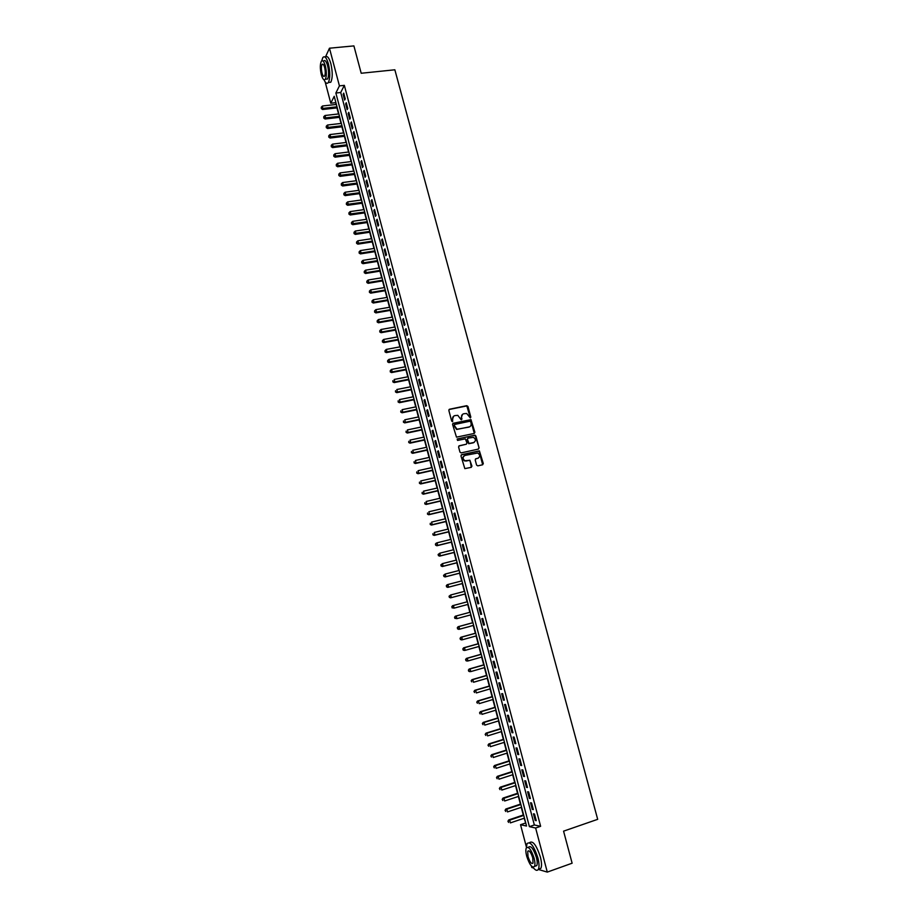 <?xml version="1.0" encoding="UTF-8"?>
<svg xmlns="http://www.w3.org/2000/svg" width="918" height="918" viewBox="0 0 918 918"><rect width="100%" height="100%" fill="white"/><g stroke="black" fill="none" stroke-linecap="round" stroke-linejoin="round"><path stroke-width="1.38" d="M470.337 417.931L470.819 417.093L467.962 406.467L466.746 405.676L449.533 409.233L448.845 410.438L451.69 421.121L452.551 421.683L452.666 419.457C452.333 417.472 453.067 416.175 454.88 415.602L457.807 415.349L461.146 419.79L461.949 418.964L461.582 417.575C461.249 415.602 461.983 414.316 463.785 413.731L466.665 413.49L470.337 417.931L466.837 405.928L449.028 409.531M452.597 421.672L452.666 419.457M461.502 419.801L461.582 417.575M476.58 465.07L477.808 465.862L482.627 464.772L483.304 463.544L479.403 450.876L461.662 454.674L460.962 455.902L464.841 468.628L471.255 467.342L471.944 466.114L469.878 460.239L464.99 460.756C462.465 458.805 462.465 457.026 464.99 455.431L477.716 452.999C480.286 454.915 480.309 456.682 477.785 458.311L475.903 458.736L475.214 459.964L476.58 465.07M325.408 57.123L329.47 48.206L353.9 45.9L361.199 73.256L394.855 69.791L597.687 819.326L563.572 831.157L572.121 863.207L547.289 872.1L538.292 869.426M329.47 48.206L339.419 85.879L335.862 93.016L529.399 826.659L535.63 828.013L547.289 872.1M344.342 85.351L340.727 92.5L534.345 824.972L540.622 826.303L344.342 85.351L339.419 85.879M540.622 826.303L535.63 828.013M474.216 433.457L474.893 432.24L470.957 419.641L453.274 423.267L452.585 424.472L456.487 437.152L474.216 433.457M475.903 436.004L479.093 447.869L478.416 449.086L461.18 452.895L459.952 452.104L458.587 446.986L459.275 445.769L466.287 444.232L466.975 443.015L465.346 438.861L457.554 440.422L457.175 438.999L475.168 435.235L479.093 447.869M345.248 98.88L343.722 93.131L343.125 94.313L344.64 100.051L345.248 98.88M347.784 108.485L346.258 102.724L345.65 103.883L347.176 109.632L347.784 108.485M350.332 118.101L348.806 112.329L348.186 113.476L349.712 119.237L350.332 118.101M352.879 127.74L351.353 121.956L350.733 123.081L352.26 128.864L352.879 127.74M355.438 137.402L353.9 131.595L353.281 132.708L354.807 138.503L355.438 137.402M357.997 147.075L356.459 141.269L355.828 142.359L357.366 148.154L357.997 147.075M360.567 156.771L359.03 150.954L358.387 152.032L359.925 157.839L360.567 156.771M363.138 166.491L361.589 160.65L360.946 161.717L362.495 167.535L363.138 166.491M365.708 176.222L364.171 170.381L363.517 171.425L365.066 177.254L365.708 176.222M368.29 185.975L366.741 180.123L366.087 181.144L367.636 186.997L368.29 185.975M370.883 195.752L369.334 189.888L368.669 190.887L370.218 196.75L370.883 195.752M373.477 205.54L371.916 199.665L371.251 200.652L372.8 206.527L373.477 205.54M376.07 215.363L374.51 209.465L373.844 210.44L375.393 216.327L376.07 215.363M378.675 225.197L377.114 219.287L376.437 220.24L377.998 226.138L378.675 225.197M381.28 235.042L379.719 229.133L379.031 230.074L380.591 235.972L381.28 235.042M383.896 244.922L382.324 238.99L381.636 239.908L383.208 245.829L383.896 244.922M386.512 254.814L384.94 248.881L384.252 249.776L385.812 255.709L386.512 254.814M389.14 264.728L387.557 258.784L386.857 259.656L388.429 265.6L389.14 264.728M391.768 274.666L390.184 268.699L389.484 269.559L391.057 275.515L391.768 274.666M394.396 284.614L392.812 278.647L392.112 279.485L393.684 285.452L394.396 284.614M397.035 294.598L395.451 288.608L394.74 289.434L396.324 295.412L397.035 294.598M399.686 304.592L398.091 298.591L397.368 299.394L398.963 305.384L399.686 304.592M402.336 314.599L400.741 308.597L400.019 309.377L401.602 315.379L402.336 314.599M404.987 324.639L403.392 318.615L402.658 319.384L404.253 325.397L404.987 324.639M407.649 334.691L406.054 328.655L405.308 329.413L406.904 335.437L407.649 334.691M410.312 344.778L408.717 338.731L407.971 339.465L409.566 345.501L410.312 344.778M412.985 354.876L411.39 348.806L410.633 349.529L412.239 355.576L412.985 354.876M415.67 364.985L414.064 358.915L413.307 359.615L414.902 365.674L415.67 364.985M418.356 375.129L416.738 369.047L415.98 369.724L417.587 375.795L418.356 375.129M421.041 385.296L419.423 379.191L418.654 379.845L420.26 385.939L421.041 385.296M423.737 395.474L422.119 389.358L421.339 390.001L422.957 396.094L423.737 395.474M426.434 405.676L424.816 399.548L424.036 400.168L425.642 406.284L426.434 405.676M429.142 415.9L427.513 409.761L426.732 410.357L428.35 416.485L429.142 415.9M431.85 426.147L430.221 419.996L429.429 420.57L431.047 426.709L431.85 426.147M434.57 436.406L432.94 430.244L432.137 430.806L433.766 436.957L434.57 436.406M437.289 446.699L435.648 440.525L434.845 441.065L436.475 447.227L437.289 446.699M440.02 457.003L438.379 450.818L437.565 451.335L439.194 457.508L440.02 457.003M442.751 467.331L441.11 461.134L440.296 461.639L441.925 467.824L442.751 467.331M445.494 477.681L443.842 471.473L443.015 471.955L444.656 478.152L445.494 477.681M448.236 488.055L446.584 481.835L445.758 482.294L447.399 488.502L448.236 488.055M450.979 498.451L449.338 492.209L448.5 492.656L450.141 498.876L450.979 498.451M453.744 508.87L452.081 502.616L451.243 503.041L452.895 509.272L453.744 508.87M456.498 519.301L454.846 513.036L453.997 513.437L455.649 519.691L456.498 519.301M459.275 529.766L457.612 523.49L456.751 523.868L458.415 530.134L459.275 529.766M462.041 540.243L460.377 533.955L459.516 534.31L461.18 540.599L462.041 540.243M464.818 550.743L463.154 544.443L462.282 544.787L463.946 551.075L464.818 550.743M467.606 561.277L465.931 554.954L465.059 555.275L466.734 561.587L467.606 561.277M470.395 571.822L468.719 565.488L467.847 565.786L469.511 572.109L470.395 571.822M473.195 582.391L471.519 576.045L470.624 576.32L472.3 582.655L473.195 582.391M475.994 592.982L474.319 586.625L473.424 586.877L475.099 593.223L475.994 592.982M478.806 603.596L477.119 597.228L476.224 597.457L477.899 603.826L478.806 603.596L477.899 603.826M481.617 614.234L479.93 607.842L479.024 608.06L480.711 614.44L481.617 614.234M484.44 624.894L482.753 618.491L481.835 618.686L483.522 625.078L484.44 624.894M487.274 635.566L485.576 629.163L484.647 629.335L486.345 635.738L487.274 635.566M490.097 646.272L488.399 639.846L487.469 640.007L489.168 646.421L490.097 646.272M492.943 657.001L491.233 650.564L490.304 650.69L492.002 657.116L492.943 657.001M495.789 667.753L494.079 661.293L493.138 661.408L494.836 667.845L495.789 667.753M498.635 678.517L496.925 672.056L495.972 672.148L497.682 678.597L498.635 678.517M501.492 689.315L499.782 682.843L498.818 682.9L500.539 689.372L501.492 689.315M504.361 700.136L502.639 693.641L501.676 693.687L503.385 700.17L504.361 700.136M507.229 710.98L505.497 704.473L504.533 704.496L506.254 710.991L507.229 710.98M510.098 721.835L508.377 715.317L507.402 715.317L509.123 721.823L510.098 721.835M512.978 732.725L511.246 726.195L510.27 726.172L511.992 732.69L512.978 732.725M515.87 743.637L514.137 737.085L513.151 737.051L514.872 743.58L515.87 743.637M518.762 754.573L517.018 748.009L516.031 747.94L517.763 754.493L518.762 754.573M521.665 765.532L519.921 758.945L518.911 758.865L520.655 765.428L521.665 765.532M524.568 776.502L522.824 769.915L521.814 769.812L523.547 776.387L524.568 776.502M527.471 787.506L525.727 780.908L524.717 780.77L526.462 787.369L527.471 787.506M530.397 798.534L528.642 791.913L527.62 791.764L529.365 798.373L530.397 798.534M533.324 809.584L531.568 802.952L530.535 802.78L532.279 809.401L533.324 809.584M533.45 813.818L535.205 820.451L536.25 820.658L534.494 814.014L533.45 813.818M335.793 102.254L336.045 104.48M336.952 107.888L338.547 113.947M339.442 117.343L341.048 123.437M341.932 126.81L343.55 132.938M344.434 136.3L346.063 142.462M346.935 145.813L348.576 151.998M349.448 155.337L351.089 161.568M351.961 164.884L353.614 171.138M354.486 174.454L356.15 180.743M357.01 184.036L358.674 190.359M359.546 193.641L361.222 199.998M362.082 203.257L363.757 209.648M364.618 212.896L366.316 219.322M367.166 222.558L368.864 229.018M369.713 232.243L371.423 238.737M372.272 241.939L373.993 248.468M374.831 251.658L376.564 258.222M377.401 261.389L379.134 267.999M379.972 271.143L381.716 277.787M382.542 280.919L384.298 287.598M385.124 290.719L386.891 297.432M387.717 300.53L389.484 307.278M390.299 310.376L392.089 317.146M392.904 320.221L394.694 327.037M395.509 330.101L397.31 336.952M398.114 339.993L399.927 346.878M400.718 349.907L402.543 356.827M403.346 359.845L405.171 366.798M405.963 369.793L407.81 376.793M408.59 379.777L410.449 386.799M411.23 389.771L413.089 396.84M413.869 399.789L415.739 406.892M416.508 409.818L418.39 416.956M419.159 419.87L421.052 427.054M421.821 429.957L423.714 437.163M424.472 440.043L426.388 447.307M427.145 450.164L429.062 457.451M429.819 460.308L431.747 467.629M432.493 470.464L434.432 477.83M435.178 480.642L437.129 488.043M437.863 490.843L439.825 498.279M440.56 501.067L442.522 508.538M443.256 511.303L445.23 518.819M445.953 521.573L447.95 529.124M448.673 531.855L450.669 539.451M451.381 542.159L453.4 549.79M454.1 552.487L456.131 560.152M456.831 562.837L458.862 570.548M459.562 573.199L461.605 580.956M462.305 583.596L464.359 591.387M465.047 594.003L467.113 601.829M467.801 604.446L469.855 612.272M470.555 614.922L472.621 622.748M473.321 625.433L475.386 633.236M476.098 635.945L478.152 643.759M478.875 646.49L480.929 654.293M481.663 657.058L483.717 664.85M484.452 667.65L486.506 675.43M487.251 678.253L489.294 686.033M490.051 688.89L492.094 696.659M492.863 699.539L494.905 707.308M495.674 710.222L497.717 717.979M498.485 720.917L500.528 728.663M501.32 731.646L503.351 739.38M504.143 742.387L506.185 750.121M506.988 753.15L509.02 760.873M509.823 763.937L511.865 771.659M512.68 774.758L514.711 782.457M515.526 785.59L517.557 793.29M518.395 796.445L520.414 804.134M521.263 807.324L523.283 815.012M524.132 818.236L525.784 823.148M533.519 868.003L531.786 867.487L531.396 866.018M526.381 846.947L520.54 824.72L526.542 826.039L334.221 96.298L330.778 103.218L325.19 81.989M525.406 823.067L520.54 824.72M335.575 102.69L330.778 103.218M340.727 92.5L335.862 93.016M534.345 824.972L529.399 826.659M343.125 94.313L344.009 94.221M345.65 103.883L346.545 103.791M348.186 113.476L349.081 113.373M350.733 123.081L351.628 122.978M353.281 132.708L354.176 132.605M355.828 142.359L356.723 142.256M358.387 152.032L359.282 151.918M360.946 161.717L361.841 161.602M363.517 171.425L364.412 171.299M366.087 181.144L366.982 181.03M368.669 190.887L369.564 190.772M371.251 200.652L372.146 200.526M373.844 210.44L374.739 210.314M376.437 220.24L377.332 220.113M379.031 230.074L379.926 229.936M381.636 239.908L382.531 239.782M384.252 249.776L385.135 249.639M386.857 259.656L387.752 259.519M389.484 269.559L390.379 269.422M392.112 279.485L392.996 279.336M394.74 289.434L395.635 289.285M397.368 299.394L398.263 299.245M400.019 309.377L400.914 309.228M402.658 319.384L403.553 319.223M405.308 329.413L406.204 329.252M407.971 339.465L408.866 339.293M410.633 349.529L411.528 349.356M413.307 359.615L414.202 359.443M415.98 369.724L416.875 369.552M418.654 379.845L419.549 379.673M421.339 390.001L422.234 389.817M424.036 400.168L424.931 399.984M426.732 410.357L427.627 410.174M429.429 420.57L430.324 420.387M432.137 430.806L433.032 430.611M434.845 441.065L435.74 440.869M437.565 451.335L438.46 451.14M440.296 461.639L441.191 461.433M443.015 471.955L443.922 471.749M445.758 482.294L446.653 482.088M448.5 492.656L449.395 492.45M451.243 503.041L452.138 502.823M453.997 513.437L454.892 513.231M456.751 523.868L457.657 523.65M459.516 534.31L460.411 534.092M462.282 544.787L463.188 544.558M465.059 555.275L465.965 555.046M467.847 565.786L468.742 565.557M470.624 576.32L471.531 576.091M473.424 586.877L474.319 586.648M480.711 614.44L481.617 614.188M483.522 625.078L484.429 624.825M486.345 635.738L487.251 635.485M489.168 646.421L490.074 646.157M492.002 657.116L492.909 656.863M494.836 667.845L495.743 667.593M497.682 678.597L498.589 678.333M500.539 689.372L501.435 689.108M503.385 700.17L504.292 699.895M506.254 710.991L507.149 710.716M509.123 721.823L510.018 721.548M511.992 732.69L512.898 732.415M514.872 743.58L515.778 743.293M517.763 754.493L518.659 754.206M520.655 765.428L521.562 765.142M523.547 776.387L524.453 776.089M526.462 787.369L527.357 787.07M529.365 798.373L530.271 798.075M532.279 809.401L533.186 809.091M535.205 820.451L536.112 820.141M462.569 414.305L461.238 417.816M453.653 416.187L452.333 419.687M474.308 433.422L470.613 419.87L452.792 423.531M470.682 421.798L469.821 421.236L454.708 424.449L454.226 425.298L456.98 429.245L468.88 427.111C470.682 426.526 471.404 425.241 471.072 423.255L470.682 421.798M454.33 424.69L454.226 425.298M469.672 426.813L456.636 429.475L453.882 425.527M478.485 449.063L478.737 448.076M466.39 444.197L458.839 446.01M457.175 438.999L474.686 435.212M473.527 442.648C476.063 440.996 476.029 439.229 473.401 437.324L468.1 438.127L467.411 439.343L469.029 443.486L474.09 442.453M467.652 438.379L467.411 439.343M473.172 442.855L468.685 443.704L467.067 439.561M475.547 436.222L474.331 435.43M478.267 458.151L475.478 458.954M464.106 455.821C462.121 457.634 462.305 459.344 464.646 460.951L466.436 460.847M471.313 467.331L470.223 461.203L468.995 460.4L466.092 461.054M482.673 464.76L479.047 451.082L461.226 454.903M336.367 104.445L322.528 105.983L322.597 109.506L337.273 107.854M321.529 108.129L321.277 107.188L321.311 108.588L336.998 106.809M321.277 107.188L322.528 105.983M322.597 109.506L321.311 108.588M357.458 59.245L358.513 63.193M323.985 79.751C325.569 83.24 327.026 84.158 328.357 82.482C330.228 78.443 330.25 72.258 328.414 63.927C326.556 57.673 324.697 55.55 322.826 57.547L321.713 60.886M328.323 82.54L330.79 82.23C332.672 78.191 332.706 72.006 330.859 63.686C329.023 57.478 327.164 55.344 325.293 57.272M323.136 61.104L323.584 61.07C324.926 59.624 326.269 61.15 327.6 65.66C328.931 71.65 328.919 76.102 327.565 79.017L325.764 79.2M325.351 65.878C324.02 61.38 322.677 59.842 321.346 61.288C319.992 64.214 319.992 68.666 321.311 74.645C322.631 79.155 323.974 80.692 325.328 79.246C326.67 76.332 326.67 71.879 325.351 65.878M322.023 73.096C322.872 76.01 323.733 76.997 324.605 76.068C325.465 74.186 325.477 71.317 324.628 67.462C323.767 64.547 322.906 63.56 322.034 64.49C321.174 66.383 321.162 69.252 322.023 73.096M567.209 844.824L568.449 849.448M532.853 867.131C535.378 870.516 537.237 871.205 538.418 869.185C539.371 866.89 539.187 863.104 537.868 857.814C533.851 845.776 530.237 841.037 527.001 843.631L526.393 847.807M538.396 869.231L540.909 868.302C541.872 866.007 541.689 862.22 540.358 856.942C536.376 844.973 532.75 840.234 529.491 842.713M528.114 847.348L528.561 847.188C530.902 845.34 533.519 848.748 536.387 857.412C537.351 861.222 537.478 863.941 536.789 865.594L534.964 866.248M534.104 858.215C531.224 849.54 528.619 846.132 526.289 847.98C525.601 849.632 525.739 852.363 526.691 856.161C529.537 864.813 532.142 868.221 534.505 866.408C535.194 864.756 535.056 862.025 534.104 858.215M527.988 856.517C529.824 862.094 531.511 864.297 533.025 863.127L532.761 857.848C530.914 852.26 529.238 850.057 527.735 851.25L527.988 856.517M338.868 113.912L325.018 115.496L325.649 117.871L325.075 118.996L339.763 117.309M324.02 117.642L323.767 116.689L323.802 118.089L339.488 116.288M323.767 116.689L325.018 115.496M325.075 118.996L323.802 118.089M341.37 123.402L327.519 125.02L328.139 127.395L327.577 128.509L342.253 126.776M326.521 127.166L326.269 126.214L326.292 127.613L341.989 125.766M326.269 126.214L327.519 125.02M327.577 128.509L326.292 127.613M343.871 132.903L330.021 134.556L330.641 136.943L330.067 138.044L344.755 136.266M329.011 136.713L328.77 135.761L328.782 137.149L344.502 135.279M328.77 135.761L330.021 134.556M330.067 138.044L328.782 137.149M346.384 142.428L332.523 144.126L333.154 146.513L332.568 147.591L347.268 145.767M331.524 146.272L331.272 145.319L331.295 146.708L347.004 144.803M331.272 145.319L332.523 144.126M332.568 147.591L331.295 146.708M348.897 151.963L335.036 153.708L335.667 156.106L335.081 157.162L349.769 155.303M334.026 155.853L333.785 154.901L333.796 156.278L349.529 154.35M333.785 154.901L335.036 153.708M335.081 157.162L333.796 156.278M351.41 161.522L337.549 163.301L338.18 165.71L337.594 166.743L352.294 164.838M336.55 165.458L336.298 164.506L336.309 165.883L352.042 163.92M336.298 164.506L337.549 163.301M337.594 166.743L336.309 165.883M353.935 171.104L340.073 172.917L340.704 175.327L340.108 176.348L354.807 174.409M339.063 175.086L338.811 174.122L338.834 175.487L354.566 173.502M338.811 174.122L340.073 172.917M340.108 176.348L338.834 175.487M356.471 180.697L342.598 182.556L343.229 184.977L342.632 185.975L357.331 183.99M341.588 184.725L341.335 183.761L341.347 185.126L357.102 183.095M341.335 183.761L342.598 182.556M342.632 185.975L341.347 185.126M359.007 190.313L345.134 192.218L345.765 194.639L345.157 195.626L359.867 193.595M344.124 194.387L343.871 193.411L343.883 194.777L359.638 192.723M343.871 193.411L345.134 192.218M345.157 195.626L343.883 194.777M361.543 199.952L347.67 201.891L348.301 204.312L347.692 205.288L362.403 203.211M346.66 204.06L346.407 203.096L346.407 204.45L362.174 202.362M346.407 203.096L347.67 201.891M347.692 205.288L346.407 204.45M364.09 209.602L350.206 211.588L350.837 214.02L350.228 214.973L364.939 212.85M349.196 213.756L348.943 212.792L348.955 214.146L364.721 212.024M348.943 212.792L350.206 211.588M350.228 214.973L348.955 214.146M366.638 219.276L352.753 221.307L353.384 223.74L352.764 224.68L367.487 222.512M351.743 223.476L351.491 222.5L351.491 223.854L367.269 221.697M351.491 222.5L352.753 221.307M352.764 224.68L351.491 223.854M369.185 228.972L355.3 231.038L355.943 233.482L355.312 234.4L370.034 232.185M354.291 233.218L354.038 232.243L354.038 233.585L369.828 231.405M354.038 232.243L355.3 231.038M355.312 234.4L354.038 233.585M371.756 238.68L357.859 240.803L358.502 243.236L357.859 244.142L372.593 241.882M356.85 242.972L356.586 241.996L356.597 243.327L358.502 243.236L372.387 241.113M356.586 241.996L357.859 240.803M357.859 244.142L356.597 243.327M374.314 248.422L360.418 250.568L361.061 253.024L360.418 253.896L375.152 251.601M359.408 252.748L359.156 251.773L359.156 253.104L361.061 253.024L374.957 250.855M359.156 251.773L360.418 250.568M360.418 253.896L359.156 253.104M376.885 258.165L362.989 260.368L363.631 262.812L362.989 263.684L377.723 261.343M361.967 262.548L361.715 261.561L361.715 262.892L363.631 262.812L377.527 260.609M361.715 261.561L362.989 260.368M362.989 263.684L361.715 262.892M379.455 267.941L365.559 270.179L366.202 272.635L365.548 273.484L380.293 271.097M364.538 272.359L364.285 271.372L364.285 272.703L366.202 272.635L380.109 270.385M364.285 271.372L365.559 270.179M365.548 273.484L364.285 272.703M382.037 277.729L368.141 280.013L368.784 282.48L368.129 283.306L382.863 280.874M367.12 282.193L366.856 281.206L366.856 282.526L368.784 282.48L382.691 280.185M366.856 281.206L368.141 280.013M368.129 283.306L366.856 282.526M384.631 287.541L370.723 289.87L371.365 292.337L370.7 293.14L385.445 290.662M369.702 292.05L369.438 291.063L369.438 292.372L371.365 292.337L385.273 289.996M369.438 291.063L370.723 289.87M370.7 293.14L369.438 292.372M387.212 297.375L373.305 299.738L373.959 302.206L373.282 303.009L388.039 300.484M372.283 301.93L372.031 300.932L372.019 302.24L373.959 302.206L387.866 299.83M372.031 300.932L373.305 299.738M373.282 303.009L372.019 302.24M389.817 307.22L375.898 309.63L376.552 312.109L375.875 312.889L390.632 310.318M374.877 311.822L374.613 310.835L374.613 312.131L376.552 312.109L390.46 309.687M374.613 310.835L375.898 309.63M375.875 312.889L374.613 312.131M392.411 317.089L378.491 319.544L379.145 322.023L378.468 322.78L393.225 320.164M377.47 321.736L377.218 320.738L377.206 322.034L379.145 322.023L393.065 319.567M377.218 320.738L378.491 319.544M378.468 322.78L377.206 322.034M395.015 326.98L381.096 329.482L381.75 331.96L381.062 332.706L395.83 330.044M380.075 331.673L379.811 330.675L379.8 331.972L381.75 331.96L395.669 329.459M379.811 330.675L381.096 329.482M381.062 332.706L379.8 331.972M397.632 336.895L383.713 339.43L384.367 341.921L383.667 342.644L398.435 339.935M382.68 341.622L382.427 340.624L382.404 341.909L384.367 341.921L398.286 339.373M382.427 340.624L383.713 339.43M383.667 342.644L382.404 341.909M400.248 346.82L386.317 349.402L386.971 351.904L386.283 352.604L401.051 349.85M385.296 351.605L385.032 350.607L385.021 351.881L386.971 351.904L400.902 349.31M385.032 350.607L386.317 349.402M386.283 352.604L385.021 351.881M402.876 356.769L388.945 359.397L389.599 361.899L388.899 362.587L403.668 359.787M387.912 361.6L387.648 360.602L387.637 361.876L389.599 361.899L403.53 359.259M387.648 360.602L388.945 359.397M388.899 362.587L387.637 361.876M405.504 366.741L391.561 369.415L392.227 371.916L391.516 372.582L406.284 369.736M390.54 371.618L390.276 370.608L390.253 371.882L392.227 371.916L406.158 369.231M390.276 370.608L391.561 369.415M391.516 372.582L390.253 371.882M408.131 376.736L394.201 379.444L394.855 381.957L394.143 382.599L408.923 379.708M393.168 381.647L392.904 380.649L392.881 381.911L394.855 381.957L408.797 379.226M394.143 382.599L392.881 381.911M410.771 386.742L396.828 389.507L397.494 392.02L396.771 392.652L411.551 389.702M395.796 391.711L395.532 390.701L395.509 391.963L397.494 392.02L411.436 389.243M396.771 392.652L395.509 391.963M413.41 396.771L399.468 399.582L400.133 402.095L399.41 402.704L414.19 399.72M398.435 401.786L398.171 400.776L398.148 402.027L400.133 402.095L414.075 399.284M399.41 402.704L398.148 402.027M416.061 406.823L402.118 409.669L402.784 412.205L402.05 412.79L416.841 409.749M401.086 411.884L400.822 410.874L400.787 412.113L402.784 412.205L416.726 409.336M402.05 412.79L400.787 412.113M418.723 416.898L404.769 419.79L405.435 422.326L404.689 422.888L419.48 419.813M403.736 422.005L403.472 420.983L403.438 422.223L405.435 422.326L419.377 419.411M404.689 422.888L403.438 422.223M471.026 419.652L470.314 419.733M421.373 426.985L407.42 429.922L408.085 432.47L407.351 433.021L422.142 429.888M406.387 432.137L406.123 431.127L406.089 432.355L408.085 432.47L422.039 429.509M407.351 433.021L406.089 432.355M424.047 437.094L410.082 440.089L410.748 442.625L410.002 443.164L424.804 439.974M409.049 442.304L408.785 441.283L408.751 442.51L410.748 442.625L424.713 439.63M410.002 443.164L408.751 442.51M426.709 447.227L412.756 450.268L413.421 452.815L412.664 453.32L427.467 450.095M411.712 452.482L411.448 451.461L411.413 452.689L413.421 452.815L427.386 449.763M412.664 453.32L411.413 452.689M429.383 457.382L415.429 460.469L416.095 463.016L415.338 463.51L430.14 460.228M414.385 462.683L414.121 461.662L414.087 462.879L416.095 463.016L430.06 459.929M415.338 463.51L414.087 462.879M432.068 467.56L418.103 470.682L418.78 473.24L418.011 473.711L432.814 470.395M417.07 472.908L416.795 471.875L416.761 473.091L418.78 473.24L432.745 470.108M418.011 473.711L416.761 473.091M434.753 477.75L420.788 480.929L421.465 483.488L420.685 483.947L435.499 480.573M419.744 483.143L419.48 482.122L419.446 483.327L421.465 483.488L435.43 480.309M420.685 483.947L419.446 483.327M437.45 487.974L423.473 491.187L424.15 493.758L423.37 494.194L438.184 490.763M422.441 493.414L422.165 492.381L422.131 493.586L424.15 493.758L438.127 490.533M423.37 494.194L422.131 493.586M440.147 498.21L426.17 501.469L426.847 504.051L426.067 504.464L440.881 500.987M425.126 503.695L424.862 502.662L424.816 503.867L426.847 504.051L440.824 500.769M426.067 504.464L424.816 503.867M442.855 508.469L428.878 511.774L429.555 514.355L428.763 514.746L443.578 511.223M427.834 514L427.559 512.978L427.513 514.16L429.555 514.355L443.532 511.039M428.763 514.746L427.513 514.16M445.563 518.75L431.575 522.101L432.252 524.683L431.46 525.062L446.286 521.493M430.531 524.327L430.267 523.294L430.221 524.488L432.252 524.683L446.24 521.321M431.46 525.062L430.221 524.488M448.271 529.043L434.294 532.451L434.971 535.045L434.168 535.401L448.994 531.774M433.25 534.678L432.975 533.645L432.929 534.827L434.971 535.045L448.959 531.625M434.168 535.401L432.929 534.827M450.99 539.371L437.014 542.813L437.691 545.418L436.876 545.751L451.713 542.079M435.958 545.051L435.694 544.018L435.637 545.189L437.691 545.418L451.679 541.953M435.373 544.156L436.199 543.158L435.694 544.018M436.876 545.751L435.637 545.189M453.721 549.71L439.733 553.21L440.411 555.815L439.596 556.124L454.433 552.406M438.689 555.447L438.414 554.403L438.356 555.574L440.411 555.815L454.399 552.303M438.093 554.529L439.733 553.21L438.414 554.403M439.596 556.124L438.356 555.574M456.453 560.072L442.465 563.618L443.142 566.222L442.327 566.521L457.153 562.745M441.409 565.855L441.133 564.822L441.088 565.981L443.142 566.222L457.141 562.665M440.812 564.937L442.465 563.618L441.133 564.822M442.327 566.521L441.088 565.981M459.195 570.457L445.196 574.048L445.884 576.665L445.046 576.94L459.895 573.119M444.14 576.297L443.876 575.253L443.819 576.401L445.884 576.665L459.872 573.061M443.543 575.356L445.196 574.048L443.876 575.253M445.046 576.94L443.819 576.401M461.938 580.865L447.938 584.514L448.615 587.13L447.789 587.382L462.626 583.504M446.882 586.751L446.607 585.707L446.55 586.854L448.615 587.13L462.615 583.469M446.274 585.81L447.1 584.766L447.938 584.514L446.607 585.707M447.789 587.382L446.55 586.854M464.68 591.295L450.681 594.99L451.369 597.607L450.531 597.847L465.369 593.923M449.625 597.228L449.35 596.184L449.292 597.32L451.369 597.607L465.369 593.912M449.017 596.275L450.681 594.99L449.35 596.184M450.531 597.847L449.292 597.32M452.104 606.683L452.379 607.727L452.104 606.683L453.435 605.49L467.434 601.749L452.585 605.708L453.435 605.49L454.123 608.118L468.123 604.365M452.379 607.727L454.123 608.118L452.046 607.819M451.771 606.764L452.585 605.708M454.858 617.206L455.133 618.25L454.858 617.206L456.189 616.001L470.2 612.214L455.339 616.207L456.189 616.001L456.877 618.64L470.888 614.842M455.133 618.25L456.877 618.64L454.789 618.33M454.513 617.275L455.339 616.207M472.942 622.656L458.093 626.73L458.954 626.546L459.643 629.186L473.654 625.342M472.965 622.714L458.954 626.546L457.279 627.809L457.898 628.796L457.623 627.74M457.898 628.796L459.643 629.186L458.782 629.358L457.554 628.864M457.279 627.809L458.093 626.73M475.708 633.156L460.859 637.264L461.72 637.115L462.408 639.754L476.431 635.864M475.731 633.225L461.72 637.115L460.044 638.366L460.664 639.364L460.388 638.308M460.664 639.364L462.408 639.754L461.547 639.903L460.32 639.421M460.044 638.366L460.859 637.264M478.485 643.667L463.624 647.833L464.497 647.695L465.185 650.346L479.207 646.398M478.507 643.759L464.497 647.695L462.81 648.946L463.441 649.955L463.154 648.888M463.441 649.955L464.313 650.483L463.085 650.001M462.81 648.946L463.624 647.833M481.261 654.201L466.401 658.424L467.273 658.309L467.973 660.96L481.984 656.967M481.296 654.327L467.273 658.309L465.587 659.549L466.218 660.57L465.942 659.503M466.218 660.57L467.09 661.075L465.862 660.604M465.587 659.549L466.401 658.424M484.038 664.758L469.178 669.027L470.062 668.935L470.762 671.597L484.773 667.558M484.084 664.907L470.062 668.935L468.364 670.174L468.995 671.196L468.719 670.129M468.995 671.196L469.878 671.689L468.65 671.23M468.364 670.174L469.178 669.027M486.827 675.338L471.967 679.664L472.85 679.595L473.55 682.258L487.573 678.161M486.873 675.51L472.85 679.595L471.152 680.812L471.795 681.856L471.508 680.789M471.152 680.812L471.967 679.664M489.627 685.941L474.755 690.313L475.65 690.267L476.35 692.941L490.373 688.798M489.673 686.136L475.65 690.267L473.952 691.484L474.583 692.528L474.308 691.461M473.952 691.484L474.755 690.313M492.427 696.567L477.555 700.996L478.45 700.962L479.15 703.647L493.184 699.447M492.484 696.785L478.45 700.962L476.752 702.167L477.394 703.234L477.108 702.155M476.752 702.167L477.555 700.996M495.227 707.204L480.355 711.691L481.261 711.68L481.961 714.365L495.995 710.119M495.295 707.457L481.261 711.68L479.552 712.884L480.194 713.952L479.919 712.884M479.552 712.884L480.355 711.691M498.038 717.876L483.166 722.42L484.073 722.432L484.784 725.117L498.818 720.825M498.107 718.14L484.073 722.432L482.363 723.614L483.017 724.692L482.73 723.625M482.363 723.614L483.166 722.42M500.861 728.571L485.978 733.161L486.896 733.195L487.607 735.892L501.641 731.543M500.941 728.858L486.896 733.195L485.186 734.377L485.829 735.467L485.553 734.389M485.186 734.377L485.978 733.161M503.684 739.277L488.801 743.924L489.73 743.982L490.43 746.678L504.475 742.283M503.764 739.598L489.73 743.982L488.009 745.152L488.663 746.254L488.376 745.175M488.009 745.152L488.801 743.924M506.506 750.017L491.623 754.711L492.564 754.791L493.264 757.499L507.31 753.047M506.598 750.35L492.564 754.791L490.832 755.95L491.486 757.075L491.21 755.984M490.832 755.95L491.623 754.711M509.341 760.77L494.458 765.532L495.399 765.623L496.11 768.343L510.156 763.833M509.444 761.137L495.399 765.623L493.666 766.782L494.332 767.907L494.045 766.817M493.666 766.782L494.458 765.532M512.187 771.556L497.292 776.364L498.244 776.479L498.956 779.198L513.001 774.643M512.29 771.946L498.244 776.479L496.512 777.626L497.177 778.762L496.89 777.672M496.512 777.626L497.292 776.364M515.032 782.354L500.138 787.219L501.09 787.357L501.813 790.088L515.859 785.487M515.147 782.767L501.09 787.357L499.358 788.493L500.023 789.641L499.736 788.562M499.358 788.493L500.138 787.219M517.89 793.175L502.995 798.098L503.948 798.27L504.671 800.989L518.716 796.342M518.004 793.622L503.948 798.27L502.203 799.394L502.88 800.553L502.594 799.463M502.203 799.394L502.995 798.098M520.747 804.03L505.841 809.01L506.816 809.194L507.528 811.925L521.585 807.22M520.873 804.501L506.816 809.194L505.072 810.307L505.738 811.478L505.451 810.387M505.072 810.307L505.841 809.01M523.616 814.897L508.71 819.935L509.685 820.141L510.408 822.884L524.465 818.122M523.742 815.391L509.685 820.141L507.929 821.254L508.606 822.425L508.32 821.335M507.929 821.254L508.71 819.935M323.193 64.375L322.034 64.49M327.565 79.017L325.328 79.246M328.357 82.482L330.79 82.23M528.906 850.837L527.735 851.25M536.789 865.594L534.505 866.408M538.418 869.185L540.909 868.302"/></g></svg>
